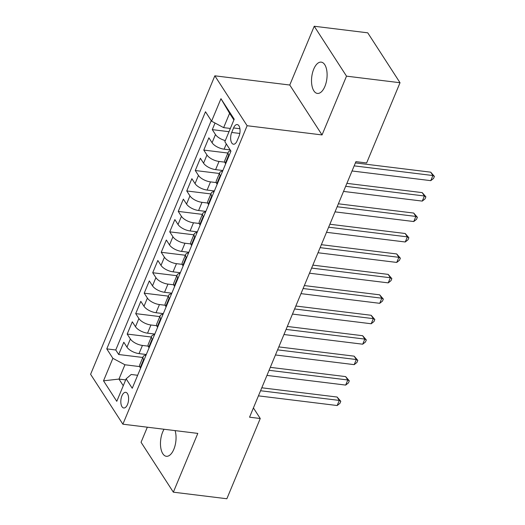 <?xml version="1.0" encoding="UTF-8"?>
<svg xmlns="http://www.w3.org/2000/svg" width="525" height="525" viewBox="0 0 525 525"><rect width="100%" height="100%" fill="white"/><g stroke="black" fill="none" stroke-linecap="round" stroke-linejoin="round"><path stroke-width="0.79" d="M164.069 429.253A15.763 7.612 -83 0 0 162.678 432.016A15.763 7.612 -83 0 0 160.755 447.661A15.763 7.612 -83 0 0 166.34 456.291A15.763 7.612 -83 0 0 173.847 449.275A15.763 7.612 -83 0 0 175.088 430.612M324.896 86.408A15.763 7.612 -83 0 0 326.819 70.763A15.763 7.612 -83 0 0 321.234 62.134A15.763 7.612 -83 0 0 313.727 69.149A15.763 7.612 -83 0 0 311.804 84.794A15.763 7.612 -83 0 0 317.389 93.424A15.763 7.612 -83 0 0 324.896 86.408M127.509 404.467A7.882 3.806 -83 0 0 128.468 396.644A7.882 3.806 -83 0 0 125.678 392.326A7.882 3.806 -83 0 0 121.925 395.837A7.882 3.806 -83 0 0 120.96 403.659A7.882 3.806 -83 0 0 123.756 407.977A7.882 3.806 -83 0 0 127.509 404.467M147.335 427.199L141.061 442.273L173.342 492.174L226.859 498.75L260.256 418.51L253.411 407.925M214.843 75.817L90.602 374.292L122.883 424.193L247.124 125.724L214.843 75.817L289.767 85.024L322.048 134.932L346.513 76.151L314.232 26.25L289.767 85.024M314.232 26.25L367.749 32.826L400.03 82.727L346.513 76.151M215.04 123.027L212.29 129.629L229.012 131.69M230.18 149.92L224.123 149.179A9.85 4.318 -157.4 0 1 212.074 142.734L208.884 137.812L203.779 150.078L227.902 153.037M222.882 170.513L215.611 169.621A9.85 4.318 22.6 0 1 203.562 163.177L200.379 158.255L195.274 170.52L219.391 173.48M214.377 190.962L207.106 190.063A9.85 4.318 22.6 0 1 195.051 183.619L191.868 178.697L186.762 190.962L210.886 193.928M205.866 211.404L198.594 210.512A9.85 4.318 22.6 0 1 186.539 204.061L183.356 199.139L178.251 211.404L202.374 214.371M197.354 231.847L190.083 230.954A9.85 4.318 22.6 0 1 178.034 224.503L174.851 219.581L169.746 231.847L193.863 234.813M188.849 252.289L181.578 251.396A9.85 4.318 22.6 0 1 169.523 244.952L166.34 240.023L161.234 252.289L185.351 255.255M180.338 272.731L173.066 271.838A9.85 4.318 22.6 0 1 161.011 265.394L157.828 260.472L152.722 272.738L176.846 275.697M171.826 293.173L164.555 292.281A9.85 4.318 22.6 0 1 152.506 285.836L149.317 280.914L144.211 293.18L168.335 296.139M163.314 313.622L156.043 312.723A9.85 4.318 22.6 0 1 143.994 306.278L140.812 301.357L135.706 313.622L159.823 316.588M154.809 334.064L147.538 333.172A9.85 4.318 22.6 0 1 135.483 326.721L132.3 321.799L127.194 334.064L151.318 337.03M400.03 82.727L366.627 162.967L355.924 161.654L249.552 417.198L260.256 418.51M233.573 127.956L231.702 132.458A7.639 3.688 -83 0 0 230.77 140.037A7.639 3.688 -83 0 0 233.474 144.218A7.639 3.688 -83 0 0 237.11 140.818L238.987 136.323A7.639 3.688 -83 0 0 239.918 128.743A7.639 3.688 -83 0 0 237.208 124.563A7.639 3.688 -83 0 0 233.573 127.956L239.918 128.737M137.655 375.277L131.211 374.483L126.138 378.827L132.241 388.27L230.954 151.128L224.851 141.684L234.209 119.195L220.953 98.7L211.588 121.183L205.485 111.746L106.772 348.882L112.875 358.326L124.93 364.77L118.972 379.083L123.27 385.724M126.138 378.827L116.78 401.317L103.517 380.815L112.875 358.326M148.214 346.146L142.433 345.437A9.85 4.318 -157.4 0 1 130.377 338.986L127.194 334.064M146.298 354.506L139.027 353.614L142.433 345.437M156.719 325.703L150.938 324.995A9.85 4.318 -157.4 0 1 138.889 318.544L135.706 313.622M165.231 305.261L159.449 304.546A9.85 4.318 -157.4 0 1 147.4 298.102L144.211 293.18M173.742 284.812L167.961 284.104A9.85 4.318 -157.4 0 1 155.905 277.659L152.722 272.738M182.254 264.37L176.472 263.662A9.85 4.318 -157.4 0 1 164.417 257.217L161.234 252.289M190.759 243.928L184.977 243.219A9.85 4.318 -157.4 0 1 172.928 236.768L169.746 231.847M199.27 223.486L193.489 222.777A9.85 4.318 -157.4 0 1 181.433 216.326L178.251 211.404M207.782 203.044L202 202.335A9.85 4.318 -157.4 0 1 189.945 195.884L186.762 190.962M216.287 182.602L210.505 181.886A9.85 4.318 -157.4 0 1 198.457 175.442L195.274 170.52M224.798 162.153L219.017 161.444A9.85 4.318 -157.4 0 1 206.968 155L203.779 150.078M225.31 140.575A9.85 4.318 -157.4 0 1 215.473 134.558L212.29 129.629M211.234 120.632L115.763 349.991L118.683 354.506L142.807 357.473M139.027 353.614A9.85 4.318 22.6 0 1 126.971 347.163L123.788 342.241L118.683 354.506M225.684 163.787L225.33 163.236A9.85 4.318 -157.4 0 1 224.798 160.499L228.204 152.322A9.85 4.318 -157.4 0 1 230.705 150.741M229.09 155.61L228.736 155.059A9.85 4.318 -157.4 0 1 228.204 152.322M220.579 176.052L220.224 175.501A9.85 4.318 -157.4 0 1 219.693 172.764A9.85 4.318 -157.4 0 1 222.633 171.117M219.693 172.764L216.287 180.941A9.85 4.318 22.6 0 0 216.818 183.678L217.179 184.229M212.074 196.494L211.713 195.943A9.85 4.318 -157.4 0 1 211.181 193.207A9.85 4.318 -157.4 0 1 214.128 191.559M211.181 193.207L207.775 201.383A9.85 4.318 22.6 0 0 208.313 204.12L208.668 204.671M203.562 216.937L203.208 216.385A9.85 4.318 -157.4 0 1 202.67 213.649A9.85 4.318 -157.4 0 1 205.616 212.002M202.67 213.649L199.27 221.832A9.85 4.318 22.6 0 0 199.802 224.562L200.156 225.113M195.051 237.379L194.696 236.827A9.85 4.318 -157.4 0 1 194.165 234.098A9.85 4.318 -157.4 0 1 197.105 232.444M194.165 234.098L190.759 242.274A9.85 4.318 22.6 0 0 191.29 245.004L191.651 245.556M186.546 257.821L186.185 257.27A9.85 4.318 -157.4 0 1 185.653 254.54A9.85 4.318 -157.4 0 1 188.6 252.886M185.653 254.54L182.247 262.717A9.85 4.318 22.6 0 0 182.785 265.447L183.14 265.998M178.034 278.27L177.68 277.718A9.85 4.318 -157.4 0 1 177.142 274.982A9.85 4.318 -157.4 0 1 180.088 273.335M177.142 274.982L173.742 283.159A9.85 4.318 22.6 0 0 174.274 285.895L174.628 286.447M169.523 298.712L169.168 298.161A9.85 4.318 -157.4 0 1 168.637 295.424A9.85 4.318 -157.4 0 1 171.577 293.777M168.637 295.424L165.231 303.601A9.85 4.318 22.6 0 0 165.762 306.338L166.117 306.889M161.011 319.154L160.657 318.603A9.85 4.318 -157.4 0 1 160.125 315.866A9.85 4.318 -157.4 0 1 163.065 314.219M160.125 315.866L156.719 324.043A9.85 4.318 22.6 0 0 157.251 326.78L157.612 327.331M152.506 339.596L152.145 339.045A9.85 4.318 -157.4 0 1 151.613 336.308A9.85 4.318 -157.4 0 1 154.56 334.661M151.613 336.308L148.208 344.485A9.85 4.318 22.6 0 0 148.746 347.222L149.1 347.773M143.994 360.038L143.64 359.487A9.85 4.318 -157.4 0 1 143.102 356.757A9.85 4.318 -157.4 0 1 146.048 355.103M143.102 356.757L139.702 364.934A9.85 4.318 22.6 0 0 140.234 367.664L140.588 368.215M233.894 119.963L229.602 113.321L223.643 127.634L211.588 121.183M230.357 128.454L223.643 127.634M173.342 492.174L197.807 433.401L122.883 424.193M322.048 134.932L247.124 125.724M125.685 379.91L118.972 379.083L103.517 380.815M139.702 366.588L124.93 364.77M115.763 349.991L106.772 348.882M229.602 113.321L220.953 98.7M354.172 165.867L432.902 175.54L430.776 180.652L352.045 170.979M355.399 162.914L430.723 172.174L432.902 175.54L434.398 176.407L433.545 178.448L430.776 180.652M430.723 172.174L434.398 176.407M345.66 186.309L424.397 195.989L422.271 201.095L343.534 191.422M346.887 183.356L422.212 192.616L424.397 195.989L425.887 196.849L425.033 198.896L422.271 201.095M422.212 192.616L425.887 196.849M337.148 206.752L415.885 216.431L413.759 221.537L335.022 211.864M338.382 203.805L413.707 213.058L415.885 216.431L417.375 217.291L416.522 219.338L413.759 221.537M413.707 213.058L417.375 217.291M328.643 227.2L407.374 236.873L405.248 241.986L326.517 232.306M329.871 224.247L405.195 233.5L407.374 236.873L408.863 237.733L408.017 239.781L405.248 241.986M405.195 233.5L408.863 237.733M320.132 247.643L398.869 257.316L396.736 262.428L318.006 252.755M321.359 244.689L396.683 253.942L398.869 257.316L400.358 258.182L399.505 260.223L396.736 262.428M396.683 253.942L400.358 258.182M311.62 268.085L390.357 277.758L388.231 282.87L309.494 273.197M312.854 265.132L388.178 274.385L390.357 277.758L391.847 278.624L390.994 280.665L388.231 282.87M388.178 274.385L391.847 278.624M303.115 288.527L381.846 298.2L379.719 303.312L300.983 293.639M304.342 285.574L379.667 294.833L381.846 298.2L383.335 299.066L382.489 301.107L379.719 303.312M379.667 294.833L383.335 299.066M294.604 308.969L373.334 318.642L371.208 323.754L292.478 314.081M295.831 306.016L371.155 315.276L373.334 318.642L374.83 319.508L373.977 321.556L371.208 323.754M371.155 315.276L374.83 319.508M286.092 329.411L364.829 339.091L362.703 344.197L283.966 334.523M287.319 326.458L362.644 335.718L364.829 339.091L366.319 339.951L365.466 341.998L362.703 344.197M362.644 335.718L366.319 339.951M277.581 349.86L356.317 359.533L354.191 364.645L275.454 354.966M278.814 346.907L354.139 356.16L356.317 359.533L357.807 360.393L356.954 362.44L354.191 364.645M354.139 356.16L357.807 360.393M269.076 370.302L347.806 379.975L345.68 385.087L266.949 375.414M270.303 367.349L345.627 376.602L347.806 379.975L349.296 380.842L348.449 382.883L345.68 385.087M345.627 376.602L349.296 380.842M260.564 390.744L339.301 400.417L337.168 405.53L258.438 395.857M261.791 387.791L337.116 397.044L339.301 400.417L340.791 401.284L339.938 403.325L337.168 405.53M337.116 397.044L340.791 401.284M147.538 333.172L150.938 324.995M156.043 312.723L159.449 304.546M164.555 292.281L167.961 284.104M173.066 271.838L176.472 263.662M181.578 251.396L184.977 243.219M190.083 230.954L193.489 222.777M198.594 210.512L202 202.335M207.106 190.063L210.505 181.886M215.611 169.621L219.017 161.444M224.123 149.179L226.308 143.935M212.074 142.734L215.473 134.558M126.971 347.163L130.377 338.986M135.483 326.721L138.889 318.544M143.994 306.278L147.4 298.102M152.506 285.836L155.905 277.659M161.011 265.394L164.417 257.217M169.523 244.952L172.928 236.768M178.034 224.503L181.433 216.326M186.539 204.061L189.945 195.884M195.051 183.619L198.457 175.442M203.562 163.177L206.968 155M225.33 163.236L228.736 155.059M216.818 183.678L220.224 175.501M208.313 204.12L211.713 195.943M199.802 224.562L203.208 216.385M191.29 245.004L194.696 236.827M182.785 265.447L186.185 257.27M174.274 285.895L177.68 277.718M165.762 306.338L169.168 298.161M157.251 326.78L160.657 318.603M148.746 347.222L152.145 339.045M140.234 367.664L143.64 359.487M239.807 133.455L231.702 132.458"/></g></svg>
